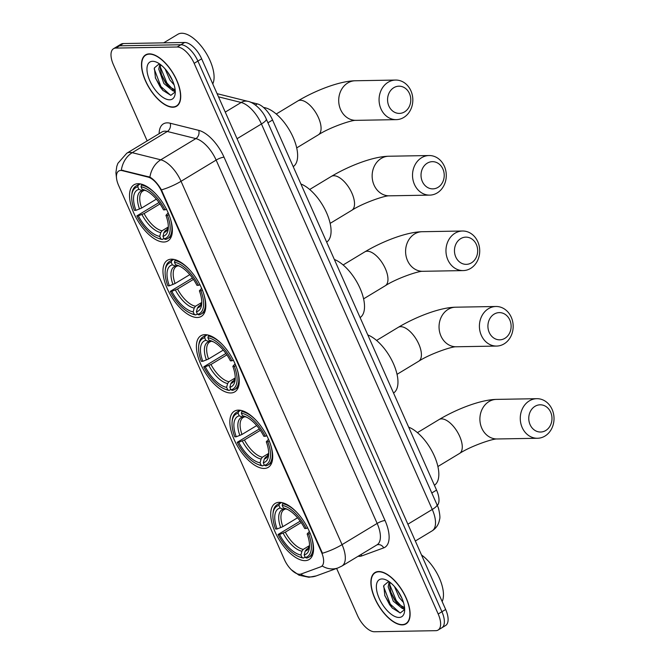<?xml version="1.0" encoding="UTF-8"?>
<svg xmlns="http://www.w3.org/2000/svg" width="665" height="665" viewBox="0 0 665 665"><rect width="100%" height="100%" fill="white"/><g stroke="black" fill="none" stroke-linecap="round" stroke-linejoin="round"><path stroke-width="1" d="M163.856 242.018A32.785 15.337 -121.1 0 0 167.896 240.921A32.785 15.337 -121.1 0 0 166.192 208.71A32.785 15.337 -121.1 0 0 138.021 183.706A32.785 15.337 -121.1 0 0 133.981 184.804A32.785 15.337 -121.1 0 0 135.685 217.014A32.785 15.337 -121.1 0 0 163.856 242.018M264.196 468.443A32.785 15.337 -121.1 0 0 268.236 467.345A32.785 15.337 -121.1 0 0 266.532 435.134A32.785 15.337 -121.1 0 0 238.353 410.13A32.785 15.337 -121.1 0 0 234.321 411.228A32.785 15.337 -121.1 0 0 236.017 443.439A32.785 15.337 -121.1 0 0 264.196 468.443M230.747 392.965A32.785 15.337 -121.1 0 0 234.787 391.868A32.785 15.337 -121.1 0 0 233.082 359.657A32.785 15.337 -121.1 0 0 204.911 334.653A32.785 15.337 -121.1 0 0 200.872 335.75A32.785 15.337 -121.1 0 0 202.576 367.961A32.785 15.337 -121.1 0 0 230.747 392.965M197.306 317.488A32.785 15.337 -121.1 0 0 201.337 316.39A32.785 15.337 -121.1 0 0 199.641 284.179A32.785 15.337 -121.1 0 0 171.462 259.175A32.785 15.337 -121.1 0 0 167.43 260.281A32.785 15.337 -121.1 0 0 169.126 292.492A32.785 15.337 -121.1 0 0 197.306 317.488M305.052 560.645A32.785 15.337 -121.1 0 0 309.092 559.548A32.785 15.337 -121.1 0 0 307.388 527.337A32.785 15.337 -121.1 0 0 279.217 502.333A32.785 15.337 -121.1 0 0 275.177 503.43A32.785 15.337 -121.1 0 0 276.881 535.641A32.785 15.337 -121.1 0 0 305.052 560.645M299.699 574.261A16.7 7.814 -121.1 0 0 301.112 574.011L320.713 566.821A16.7 7.814 -121.1 0 0 321.353 566.514A16.7 7.814 -121.1 0 0 321.436 552.075L161.678 191.57A16.7 7.814 -121.1 0 0 147.996 177.073L122.385 170.681A16.7 7.814 -121.1 0 0 118.711 171.038A16.7 7.814 -121.1 0 0 118.628 185.485L284.396 559.564A16.7 7.814 -121.1 0 0 299.699 574.261M250.264 102.127L257.347 103.89A18.553 8.687 58.9 0 1 272.55 120.008L436.556 490.097A18.553 8.687 58.9 0 1 437.445 505.325M402.325 624.884A30 14.04 -121.1 0 0 406.016 623.878A30 14.04 -121.1 0 0 404.461 594.402A30 14.04 -121.1 0 0 378.684 571.526A30 14.04 -121.1 0 0 374.985 572.532A30 14.04 -121.1 0 0 376.54 602.008A30 14.04 -121.1 0 0 402.325 624.884M172.933 107.231A30 14.04 -121.1 0 0 176.624 106.225A30 14.04 -121.1 0 0 175.07 76.749A30 14.04 -121.1 0 0 149.284 53.865A30 14.04 -121.1 0 0 145.593 54.871A30 14.04 -121.1 0 0 147.148 84.347A30 14.04 -121.1 0 0 172.933 107.231M336.623 568.425L357.454 615.416A18.553 8.687 -121.1 0 0 374.453 631.75L435.808 630.678A18.553 8.687 -121.1 0 0 438.094 630.054L445.575 625.532A18.553 8.687 -121.1 0 0 445.666 609.481L201.645 58.811A18.553 8.687 -121.1 0 0 184.646 42.477L123.291 43.558L119.55 45.819A18.553 8.687 -121.1 0 0 117.264 46.442A18.553 8.687 -121.1 0 1 119.55 45.819L180.905 44.738L119.55 45.819L115.801 48.08A18.553 8.687 -121.1 0 0 113.524 48.703A18.553 8.687 -121.1 0 0 113.432 64.754L147.173 140.897M201.645 58.811L197.904 61.072A18.553 8.687 -121.1 0 0 180.905 44.738A18.553 8.687 -121.1 0 1 197.904 61.072L441.926 611.742L197.904 61.072L194.163 63.333A18.553 8.687 -121.1 0 0 177.164 46.999L115.801 48.08M441.834 627.793A18.553 8.687 -121.1 0 0 441.926 611.742A18.553 8.687 -121.1 0 1 441.834 627.793M159.126 133.673A30.931 14.472 58.9 0 1 167.164 122.85A30.931 14.472 58.9 0 1 170.157 123.216A6.185 4.946 104 0 1 167.314 131.479L132.227 152.684A21.646 17.315 -76 0 0 121.346 170.14L149.908 177.139C153.972 179.492 157.821 183.748 161.437 189.891L322.45 553.238A21.646 5.012 156.1 0 0 342.059 544.635A24.738 11.579 58.9 0 1 341.935 566.04L377.022 544.835A24.738 11.579 -121.1 0 0 377.146 523.43L216.133 160.082A24.738 11.579 -121.1 0 0 195.859 138.603L167.314 131.479A24.738 11.579 -121.1 0 0 164.92 131.18A24.738 11.579 -121.1 0 0 161.878 132.011L126.791 153.216A24.738 11.579 58.9 0 1 129.833 152.385A24.738 11.579 58.9 0 1 132.227 152.684L160.764 159.808A24.738 11.579 58.9 0 1 181.046 181.287L342.059 544.635L377.146 523.43A6.185 1.43 156.1 0 1 385.052 520.545A30.931 14.472 58.9 0 1 383.713 547.869L361.876 555.874A30.931 14.472 58.9 0 1 358.061 556.289M291.337 569.755L299.026 575.208L308.901 577.262L316.241 575.898L338.078 567.893A21.646 19.052 -110.1 0 1 322.217 565.981L321.386 566.414M438.094 630.054A18.553 8.687 -121.1 0 0 438.185 614.003L194.163 63.333M123.291 43.558A18.553 8.687 -121.1 0 0 121.005 44.173L113.524 48.703M378.801 571.8A29.692 13.89 -121.1 0 0 375.151 572.798A29.692 13.89 -121.1 0 0 376.689 601.966A29.692 13.89 -121.1 0 0 402.209 624.61A29.692 13.89 -121.1 0 0 405.858 623.612A29.692 13.89 -121.1 0 0 404.32 594.444A29.692 13.89 -121.1 0 0 378.801 571.8M404.553 607.644L402.317 608.5L393.273 601.152L388.169 586.796L389.191 581.725M404.544 607.569L397.562 603.77L394.752 600.254L391.003 592.764L389.648 585.898L390.047 582.357M403.48 602.482L399.208 597.561L394.511 586.588M401.984 598.417L397.271 590.063M399.033 617.461A21.646 10.133 -121.1 0 0 404.594 611.152A21.646 10.133 -121.1 0 0 385.592 579.714A21.646 10.133 -121.1 0 0 381.968 578.949A21.646 10.133 -121.1 0 0 379.2 598.4A21.646 10.133 -121.1 0 0 399.033 617.461M388.659 581.468L383.763 585.566L384.86 595.774L392.234 608.01L400.239 612.989L404.669 609.564L402.741 608.5M442.159 601.559A30.931 14.472 -121.1 0 0 421.51 554.967M400.081 612.972L390.33 604.194L383.572 586.513M402.483 607.328L396.274 600.603L389.673 584.51M392.491 608.284L389.582 604.643L384.711 595.308M398.094 604.319L395.525 601.052L390.762 592.025M401.726 597.818L397.495 590.387M149.409 54.139A29.692 13.89 -121.1 0 0 145.751 55.137A29.692 13.89 -121.1 0 0 147.289 84.305A29.692 13.89 -121.1 0 0 172.809 106.949A29.692 13.89 -121.1 0 0 176.466 105.959A29.692 13.89 -121.1 0 0 174.928 76.783A29.692 13.89 -121.1 0 0 149.409 54.139M212.767 83.906A30.931 14.472 -121.1 0 0 206 52.876A30.931 14.472 -121.1 0 0 181.67 33.25A30.931 14.472 -121.1 0 0 177.863 34.289L163.698 42.843M175.161 89.991L172.925 90.847L163.873 83.491L158.769 69.143L159.8 64.073M175.153 89.908L168.17 86.109L165.361 82.593L161.612 75.103L160.257 68.246L160.656 64.696M174.08 84.829L169.816 79.9L165.119 68.936M172.592 80.756L167.871 72.41M169.642 99.8A21.646 10.133 -121.1 0 0 175.203 93.491A21.646 10.133 -121.1 0 0 156.2 62.053A21.646 10.133 -121.1 0 0 152.576 61.296A21.646 10.133 -121.1 0 0 149.808 80.748A21.646 10.133 -121.1 0 0 169.642 99.8M159.268 63.807L154.371 67.905L155.469 78.113L162.834 90.349L170.847 95.328L175.269 91.911M170.689 95.311L160.93 86.541L154.18 68.852M173.091 89.675L166.873 82.95L160.282 66.849M163.1 90.631L160.19 86.99L155.311 77.647M175.269 91.92L173.349 90.839M168.702 86.658L166.134 83.399L161.371 74.372M172.326 80.157L168.104 72.726M550.67 412.2A13.608 11.604 89 0 0 535.009 406.315A13.608 11.604 89 0 0 530.08 424.644A13.608 11.604 89 0 0 545.741 430.521A13.608 11.604 89 0 0 550.67 412.2M522.175 427.52A19.792 16.883 -91 0 1 536.796 398.684A19.792 16.883 -91 0 1 552.116 409.432A19.792 16.883 -91 0 1 537.495 438.268A19.792 16.883 -91 0 1 522.175 427.52M310.223 533.388L308.635 533.97A29.443 13.774 -121.1 0 1 305.285 557.494L304.163 554.951A26.6 12.444 -121.1 0 0 309.441 547.386A26.6 12.444 -121.1 0 0 307.147 533.995L309.383 531.493M308.51 548.101L306.465 549.34L305.168 551.152L304.163 554.951M305.119 557.112L303.481 558.093L302.06 557.553A29.443 13.774 -121.1 0 1 298.809 556.638A29.443 13.774 -121.1 0 1 278.07 534.502L300.198 521.144M272.974 513.879A29.443 13.774 -121.1 0 1 278.976 505.475L279.425 503.804A30.681 14.356 -121.1 0 0 277.205 504.66A30.681 14.356 -121.1 0 0 273.099 512.574L272.974 513.879A29.443 13.774 -121.1 0 0 275.626 529.008L277.122 528.974L282.849 526.663L297.546 517.777M279.425 503.804L281.528 502.532M283.706 503.114L282.658 503.746L282.209 505.417A29.443 13.774 -121.1 0 1 306.199 528.467L307.787 527.894M296.898 512.466A30.681 14.356 -121.1 0 0 282.658 503.746M305.285 557.494L306.715 558.043A30.681 14.356 -121.1 0 0 308.934 557.179A30.681 14.356 -121.1 0 0 311.187 536.115M278.976 505.475L280.106 508.018A26.6 12.444 -121.1 0 0 277.122 528.974M306.199 528.467L304.703 528.492A26.6 12.444 -121.1 0 0 286.1 508.767A26.6 12.444 -121.1 0 0 283.34 507.96L282.209 505.417M307.147 533.995L308.635 533.97M285.692 508.858L283.34 509.249L280.106 508.018M283.34 507.96L287.596 509.448M285.36 509.066L284.071 509.614A22.884 10.707 -121.1 0 0 282.849 526.663M434.411 485.251A34.023 15.918 -121.1 0 0 434.345 455.966A34.023 15.918 -121.1 0 0 408.651 427.138M298.809 556.638L300.023 557.129A30.681 14.356 -121.1 0 0 303.481 558.093M278.07 534.502L279.558 534.477A26.6 12.444 -121.1 0 0 300.929 555.009L302.06 557.553M301.187 522.557L285.293 532.166L279.558 534.477M300.929 555.009L301.935 551.21L303.232 549.398L309.533 545.591M509.814 319.998A13.608 11.604 89 0 0 494.153 314.121A13.608 11.604 89 0 0 489.224 332.442A13.608 11.604 89 0 0 504.876 338.327A13.608 11.604 89 0 0 509.814 319.998M481.319 335.326A19.792 16.883 -91 0 1 495.94 306.49A19.792 16.883 -91 0 1 511.26 317.23A19.792 16.883 -91 0 1 496.639 346.066A19.792 16.883 -91 0 1 481.319 335.326M269.367 441.194L267.779 441.768A29.443 13.774 -121.1 0 1 264.429 465.3L263.298 462.757A26.6 12.444 -121.1 0 0 268.585 455.193A26.6 12.444 -121.1 0 0 266.291 441.793L268.527 439.299M267.654 455.907L265.601 457.146L264.313 458.958L263.298 462.757M264.263 464.91L262.625 465.899L261.204 465.359A29.443 13.774 -121.1 0 1 257.954 464.436A29.443 13.774 -121.1 0 1 237.206 442.308L259.342 428.95M232.118 421.685A29.443 13.774 -121.1 0 1 238.12 413.273L238.569 411.602A30.681 14.356 -121.1 0 0 236.341 412.466A30.681 14.356 -121.1 0 0 232.243 420.38L232.118 421.685A29.443 13.774 -121.1 0 0 234.77 436.805L236.266 436.78L241.994 434.461L256.69 425.583M238.569 411.602L240.663 410.338M242.85 410.912L241.794 411.544L241.353 413.214A29.443 13.774 -121.1 0 1 265.343 436.265L266.931 435.691M256.033 420.272A30.681 14.356 -121.1 0 0 241.794 411.544M264.429 465.3L265.859 465.841A30.681 14.356 -121.1 0 0 268.078 464.976A30.681 14.356 -121.1 0 0 270.331 443.912M238.12 413.273L239.25 415.825A26.6 12.444 -121.1 0 0 236.266 436.78M265.343 436.265L263.847 436.298A26.6 12.444 -121.1 0 0 245.244 416.564A26.6 12.444 -121.1 0 0 242.484 415.766L241.353 413.214M266.291 441.793L267.779 441.768M244.836 416.664L242.484 417.055L239.25 415.825M242.484 415.766L246.74 417.254M244.504 416.864L243.215 417.421A22.884 10.707 -121.1 0 0 241.994 434.461M393.547 393.048A34.023 15.918 -121.1 0 0 393.489 363.772A34.023 15.918 -121.1 0 0 367.795 334.936M257.954 464.436L259.167 464.926A30.681 14.356 -121.1 0 0 262.625 465.899M237.206 442.308L238.702 442.283A26.6 12.444 -121.1 0 0 260.073 462.807L261.204 465.359M260.331 430.355L244.429 439.964L238.702 442.283M260.073 462.807L261.079 459.016L262.376 457.204L268.677 453.397M476.364 244.529A13.608 11.604 89 0 0 460.704 238.644A13.608 11.604 89 0 0 455.774 256.964A13.608 11.604 89 0 0 471.435 262.85A13.608 11.604 89 0 0 476.364 244.529M447.869 259.849A19.792 16.883 -91 0 1 462.491 231.013A19.792 16.883 -91 0 1 477.811 241.752A19.792 16.883 -91 0 1 463.189 270.589A19.792 16.883 -91 0 1 447.869 259.849M235.917 365.717L234.338 366.29A29.443 13.774 -121.1 0 1 230.988 389.823L229.857 387.279A26.6 12.444 -121.1 0 0 235.144 379.715A26.6 12.444 -121.1 0 0 232.841 366.324L235.078 363.822M234.205 380.43L232.16 381.668L230.863 383.481L229.857 387.279M230.813 389.432L229.184 390.422L227.754 389.881A29.443 13.774 -121.1 0 1 224.504 388.959A29.443 13.774 -121.1 0 1 203.764 366.831L225.9 353.472M198.669 346.207A29.443 13.774 -121.1 0 1 204.679 337.795L205.119 336.124A30.681 14.356 -121.1 0 0 202.9 336.989A30.681 14.356 -121.1 0 0 198.802 344.902L198.669 346.207A29.443 13.774 -121.1 0 0 201.329 361.328L202.817 361.303L208.552 358.984L223.249 350.106M205.119 336.124L207.222 334.861M209.4 335.434L208.353 336.074L207.904 337.745A29.443 13.774 -121.1 0 1 231.894 360.796L233.482 360.214M222.592 344.794A30.681 14.356 -121.1 0 0 208.353 336.074M230.988 389.823L232.409 390.363A30.681 14.356 -121.1 0 0 234.637 389.507A30.681 14.356 -121.1 0 0 236.881 368.443M204.679 337.795L205.801 340.347A26.6 12.444 -121.1 0 0 202.817 361.303M231.894 360.796L230.406 360.821A26.6 12.444 -121.1 0 0 211.803 341.095A26.6 12.444 -121.1 0 0 209.034 340.289L207.904 337.745M232.841 366.324L234.338 366.29M211.395 341.187L209.043 341.577L205.801 340.347M209.034 340.289L213.29 341.777M211.054 341.386L209.766 341.943A22.884 10.707 -121.1 0 0 208.552 358.984M360.106 317.579A34.023 15.918 -121.1 0 0 360.039 288.294A34.023 15.918 -121.1 0 0 334.354 259.458M224.504 388.959L225.718 389.449A30.681 14.356 -121.1 0 0 229.184 390.422M203.764 366.831L205.261 366.806A26.6 12.444 -121.1 0 0 226.624 387.338L227.754 389.881M226.881 354.877L210.988 364.487L205.261 366.806M226.624 387.338L227.638 383.539L228.926 381.727L235.227 377.92M442.915 169.051A13.608 11.604 89 0 0 427.263 163.166A13.608 11.604 89 0 0 422.333 181.487A13.608 11.604 89 0 0 437.986 187.372A13.608 11.604 89 0 0 442.915 169.051M414.428 184.371A19.792 16.883 -91 0 1 429.05 155.535A19.792 16.883 -91 0 1 444.37 166.275A19.792 16.883 -91 0 1 429.74 195.119A19.792 16.883 -91 0 1 414.428 184.371M202.476 290.239L200.888 290.821A29.443 13.774 -121.1 0 1 197.538 314.346L196.408 311.802A26.6 12.444 -121.1 0 0 201.695 304.238A26.6 12.444 -121.1 0 0 199.392 290.846L201.636 288.344M200.764 304.952L198.71 306.191L197.422 308.003L196.408 311.802M197.364 313.963L195.734 314.944L194.313 314.404A29.443 13.774 -121.1 0 1 191.063 313.481A29.443 13.774 -121.1 0 1 170.315 291.353L192.451 277.995M165.219 270.73A29.443 13.774 -121.1 0 1 171.229 262.326L171.678 260.655A30.681 14.356 -121.1 0 0 169.45 261.511A30.681 14.356 -121.1 0 0 165.352 269.425L165.219 270.73A29.443 13.774 -121.1 0 0 167.879 285.85L169.375 285.825L175.103 283.514L189.799 274.628M171.678 260.655L173.773 259.383M175.951 259.965L174.903 260.597L174.463 262.268A29.443 13.774 -121.1 0 1 198.453 285.318L200.04 284.736M189.143 269.317A30.681 14.356 -121.1 0 0 174.903 260.597M197.538 314.346L198.968 314.886A30.681 14.356 -121.1 0 0 201.187 314.03A30.681 14.356 -121.1 0 0 203.432 292.966M171.229 262.326L172.36 264.87A26.6 12.444 -121.1 0 0 169.375 285.825M198.453 285.318L196.956 285.343A26.6 12.444 -121.1 0 0 178.353 265.618A26.6 12.444 -121.1 0 0 175.585 264.811L174.463 262.268M199.392 290.846L200.888 290.821M177.946 265.709L175.593 266.1L172.36 264.87M175.585 264.811L179.849 266.299M177.605 265.917L176.325 266.466A22.884 10.707 -121.1 0 0 175.103 283.514M326.656 242.102A34.023 15.918 -121.1 0 0 326.59 212.817A34.023 15.918 -121.1 0 0 300.904 183.981M191.063 313.481L192.276 313.98A30.681 14.356 -121.1 0 0 195.734 314.944M170.315 291.353L171.811 291.328A26.6 12.444 -121.1 0 0 193.183 311.86L194.313 314.404M193.44 279.408L177.538 289.009L171.811 291.328M193.183 311.86L194.188 308.061L195.485 306.249L201.786 302.442M409.474 93.574A13.608 11.604 89 0 0 393.813 87.689A13.608 11.604 89 0 0 388.884 106.018A13.608 11.604 89 0 0 404.544 111.895A13.608 11.604 89 0 0 409.474 93.574M380.978 108.894A19.792 16.883 -91 0 1 395.6 80.058A19.792 16.883 -91 0 1 410.92 90.806A19.792 16.883 -91 0 1 396.298 119.642A19.792 16.883 -91 0 1 380.978 108.894M169.026 214.762L167.447 215.344A29.443 13.774 -121.1 0 1 164.089 238.868L162.967 236.324A26.6 12.444 -121.1 0 0 168.245 228.76A26.6 12.444 -121.1 0 0 165.951 215.369L168.187 212.867M167.314 229.475L165.269 230.713L163.972 232.526L162.967 236.324M163.922 238.486L162.285 239.466L160.864 238.926A29.443 13.774 -121.1 0 1 157.613 238.012A29.443 13.774 -121.1 0 1 136.874 215.876L159.002 202.517M131.778 195.252A29.443 13.774 -121.1 0 1 137.78 186.848L138.229 185.178A30.681 14.356 -121.1 0 0 136.009 186.034A30.681 14.356 -121.1 0 0 131.903 193.947L131.778 195.252A29.443 13.774 -121.1 0 0 134.43 210.381L135.926 210.348L141.653 208.037L156.35 199.151M138.229 185.178L140.332 183.906M142.51 184.488L141.462 185.119L141.013 186.79A29.443 13.774 -121.1 0 1 165.003 209.841L166.591 209.267M155.701 193.839A30.681 14.356 -121.1 0 0 141.462 185.119M164.089 238.868L165.519 239.417A30.681 14.356 -121.1 0 0 167.738 238.552A30.681 14.356 -121.1 0 0 169.991 217.488M137.78 186.848L138.91 189.392A26.6 12.444 -121.1 0 0 135.926 210.348M165.003 209.841L163.507 209.866A26.6 12.444 -121.1 0 0 144.904 190.14A26.6 12.444 -121.1 0 0 142.144 189.334L141.013 186.79M165.951 215.369L167.447 215.344M144.496 190.232L142.144 190.622L138.91 189.392M142.144 189.334L146.4 190.822M144.164 190.439L142.875 190.988A22.884 10.707 -121.1 0 0 141.653 208.037M293.215 166.624A34.023 15.918 -121.1 0 0 291.752 134.38A34.023 15.918 -121.1 0 0 263.556 107.481M157.613 238.012L158.827 238.502A30.681 14.356 -121.1 0 0 162.285 239.466M136.874 215.876L138.362 215.851A26.6 12.444 -121.1 0 0 159.733 236.383L160.864 238.926M159.991 203.931L144.097 213.54L138.362 215.851M159.733 236.383L160.739 232.584L162.036 230.772L168.336 226.965M321.436 552.075L321.893 551.792M161.678 191.57L162.144 191.296M147.996 177.073L148.669 176.666M122.385 170.681L123.058 170.265M431.942 492.89L436.556 490.097M267.937 122.792L272.55 120.008M255.427 105.053L257.347 103.89M316.241 575.898A21.646 19.052 -110.1 0 1 300.647 574.153M161.437 189.891A21.646 5.012 -23.9 0 0 181.046 181.287L216.133 160.082A6.185 1.43 156.1 0 1 224.038 157.198L385.052 520.545M149.908 177.139A21.646 17.315 -76 0 1 160.764 159.808L195.859 138.603A6.185 4.946 104 0 0 198.694 130.348A30.931 14.472 58.9 0 1 224.038 157.198M170.157 123.216L198.694 130.348M438.185 614.003L445.666 609.481M177.164 46.999L184.646 42.477M383.713 547.869A6.185 5.445 69.9 0 0 376.972 544.868M361.876 555.874A6.185 5.445 69.9 0 0 360.937 554.552M437.113 504.56A12.369 2.868 156.1 0 1 432.267 509.465L261.436 123.973A24.738 11.579 -121.1 0 0 241.162 102.485A12.369 9.892 -76 0 1 247.837 101.338C252.908 101.936 262.55 109.675 266.291 119.077L438.393 507.877C439.873 514.003 440.263 517.877 439.557 519.49C438.742 524.411 436.273 528.201 432.142 530.861A24.738 11.579 -121.1 0 0 432.267 509.465L407.878 524.203M218.494 96.832L241.162 102.485L225.26 112.102M266.291 119.077A12.369 2.868 156.1 0 1 261.436 123.973L237.056 138.711M481.809 428.235A19.792 16.883 89 0 0 497.129 438.975C493.314 438.484 471.019 445.949 459.573 453.43A19.792 9.26 58.9 0 0 459.665 436.307A19.792 9.26 58.9 0 0 441.535 418.884A19.792 9.26 58.9 0 0 439.091 419.549C457.021 408.875 480.837 399.69 496.431 399.391A19.792 16.883 89 0 0 481.809 428.235M306.465 549.34A22.884 10.707 -121.1 0 0 307.745 548.791L309.533 545.749M283.34 509.249A23.79 11.13 -121.1 0 0 280.721 527.669M287.546 509.423A23.79 11.13 -121.1 0 0 286.573 509.199M305.168 551.152A23.79 11.13 -121.1 0 0 309.533 545.807M283.157 533.172A23.79 11.13 -121.1 0 0 301.935 551.21M285.293 532.166A22.884 10.707 -121.1 0 0 303.232 549.398M440.953 336.033A19.792 16.883 89 0 0 456.265 346.773C452.458 346.282 430.164 353.755 418.709 361.228A19.792 9.26 58.9 0 0 418.809 344.104A19.792 9.26 58.9 0 0 400.671 326.681A19.792 9.26 58.9 0 0 398.235 327.346C416.157 316.681 439.981 307.488 455.575 307.197A19.792 16.883 89 0 0 440.953 336.033M265.601 457.146A22.884 10.707 -121.1 0 0 266.889 456.589L268.677 453.547M242.484 417.055A23.79 11.13 -121.1 0 0 239.866 435.467M246.69 417.229A23.79 11.13 -121.1 0 0 245.718 416.997M264.313 458.958A23.79 11.13 -121.1 0 0 268.677 453.605M242.301 440.97A23.79 11.13 -121.1 0 0 261.079 459.016M244.429 439.964A22.884 10.707 -121.1 0 0 262.376 457.204M407.504 260.555A19.792 16.883 89 0 0 422.824 271.303C419.008 270.805 396.722 278.278 385.268 285.75A19.792 9.26 58.9 0 0 385.359 268.635A19.792 9.26 58.9 0 0 367.23 251.212A19.792 9.26 58.9 0 0 364.794 251.877C382.716 241.204 406.531 232.01 422.125 231.719A19.792 16.883 89 0 0 407.504 260.555M232.16 381.668A22.884 10.707 -121.1 0 0 233.44 381.12L235.227 378.077M209.043 341.577A23.79 11.13 -121.1 0 0 206.416 359.998M213.241 341.752A23.79 11.13 -121.1 0 0 212.268 341.519M230.863 383.481A23.79 11.13 -121.1 0 0 235.227 378.136M208.852 365.492A23.79 11.13 -121.1 0 0 227.638 383.539M210.988 364.487A22.884 10.707 -121.1 0 0 228.926 381.727M374.054 185.078A19.792 16.883 89 0 0 389.374 195.826C385.567 195.327 363.273 202.8 351.818 210.281A19.792 9.26 58.9 0 0 351.918 193.158A19.792 9.26 58.9 0 0 333.78 175.735A19.792 9.26 58.9 0 0 331.345 176.4C349.266 165.726 373.09 156.533 388.684 156.242A19.792 16.883 89 0 0 374.054 185.078M198.71 306.191A22.884 10.707 -121.1 0 0 199.999 305.642L201.778 302.6M175.593 266.1A23.79 11.13 -121.1 0 0 172.975 284.52M179.791 266.274A23.79 11.13 -121.1 0 0 178.827 266.042M197.422 308.003A23.79 11.13 -121.1 0 0 201.778 302.658M175.41 290.023A23.79 11.13 -121.1 0 0 194.188 308.061M177.538 289.009A22.884 10.707 -121.1 0 0 195.485 306.249M340.613 109.609A19.792 16.883 89 0 0 355.933 120.348C352.118 119.858 329.823 127.323 318.377 134.804A19.792 9.26 58.9 0 0 318.469 117.68A19.792 9.26 58.9 0 0 300.339 100.257A19.792 9.26 58.9 0 0 297.895 100.922C315.825 90.249 339.64 81.064 355.235 80.764A19.792 16.883 89 0 0 340.613 109.609M165.269 230.713A22.884 10.707 -121.1 0 0 166.549 230.165L168.336 227.122M142.144 190.622A23.79 11.13 -121.1 0 0 139.525 209.043M146.35 190.797A23.79 11.13 -121.1 0 0 145.377 190.572M163.972 232.526A23.79 11.13 -121.1 0 0 168.336 227.181M141.961 214.546A23.79 11.13 -121.1 0 0 160.739 232.584M144.097 213.54A22.884 10.707 -121.1 0 0 162.036 230.772M321.353 566.514L322.01 566.123M116.525 178.203L115.91 172.709L116.774 166.441L117.888 163.332L126.791 153.216M338.078 567.893L341.935 566.04M432.142 530.861L415.334 541.019M217.089 93.665L247.837 101.338M376.872 571.759L375.151 572.798M407.579 622.573L405.858 623.612M147.472 54.098L145.751 55.137M178.187 104.92L176.466 105.959M496.431 399.391L536.796 398.684M417.429 432.641L439.091 419.549M280.896 502.432L277.205 504.66M312.625 554.951L308.934 557.179M497.129 438.975L537.495 438.268M437.902 466.522L459.573 453.43M455.575 307.197L495.94 306.49M376.573 340.447L398.235 327.346M240.032 410.23L236.341 412.466M271.769 462.749L268.078 464.976M456.265 346.773L496.639 346.066M397.047 374.32L418.709 361.228M422.125 231.719L462.491 231.013M343.123 264.969L364.794 251.877M206.591 334.761L202.9 336.989M238.328 387.271L234.637 389.507M422.824 271.303L463.189 270.589M363.597 298.851L385.268 285.75M388.684 156.242L429.05 155.535M309.674 189.492L331.345 176.4M173.141 259.284L169.45 261.511M204.878 311.794L201.187 314.03M389.374 195.826L429.74 195.119M330.148 223.374L351.818 210.281M355.235 80.764L395.6 80.058M276.233 114.014L297.895 100.922M139.7 183.806L136.009 186.034M171.429 236.324L167.738 238.552M355.933 120.348L396.298 119.642M296.706 147.896L318.377 134.804"/></g></svg>
